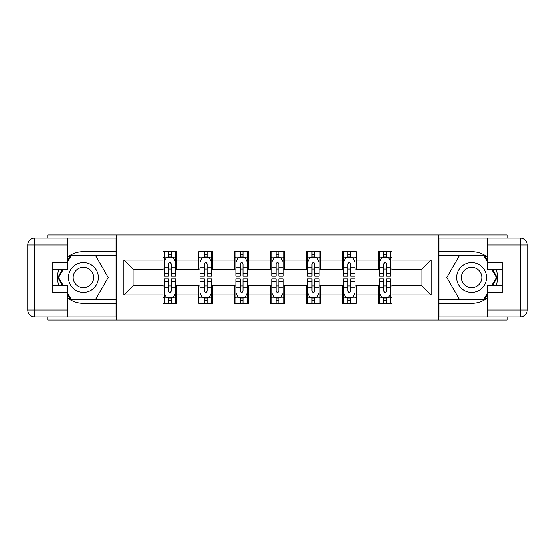 <?xml version="1.0" encoding="UTF-8"?>
<svg xmlns="http://www.w3.org/2000/svg" width="555" height="555" viewBox="0 0 555 555"><rect width="100%" height="100%" fill="white"/><g stroke="black" fill="none" stroke-linecap="round" stroke-linejoin="round"><path stroke-width="0.83" d="M47.758 316.94L47.758 320.048L507.242 320.048L507.242 316.94M507.242 238.06L507.242 234.952L438.714 234.952L438.714 320.048M438.714 234.952L47.758 234.952L47.758 238.06M116.286 320.048L116.286 234.952M392.024 260.024L392.024 251.63L378.226 251.63L378.226 260.024L356.15 260.024L356.15 251.63L342.352 251.63L342.352 260.024L320.277 260.024L320.277 251.63L306.478 251.63L306.478 260.024L284.396 260.024L284.396 251.63L270.604 251.63L270.604 260.024L248.522 260.024L248.522 251.63L234.723 251.63L234.723 260.024L212.648 260.024L212.648 251.63L198.85 251.63L198.85 260.024L176.774 260.024L176.774 251.63L162.976 251.63L162.976 260.024L123.876 260.024L123.876 294.976L133.075 285.776L162.976 285.776L162.976 303.37L176.774 303.37L176.774 285.776L198.85 285.776L198.85 303.37L212.648 303.37L212.648 285.776L234.723 285.776L234.723 303.37L248.522 303.37L248.522 285.776L270.604 285.776L270.604 303.37L284.396 303.37L284.396 285.776L306.478 285.776L306.478 303.37L320.277 303.37L320.277 285.776L342.352 285.776L342.352 303.37L356.15 303.37L356.15 285.776L378.226 285.776L378.226 303.37L392.024 303.37L392.024 285.776L421.925 285.776L421.925 269.224L392.024 269.224L392.024 260.024L431.124 260.024L431.124 294.976L392.024 294.976M378.226 294.976L356.15 294.976M342.352 294.976L320.277 294.976M306.478 294.976L284.396 294.976M270.604 294.976L248.522 294.976M234.723 294.976L212.648 294.976M198.85 294.976L176.774 294.976M162.976 294.976L123.876 294.976M378.226 260.024L378.226 269.224L356.15 269.224L356.15 260.024M342.352 260.024L342.352 269.224L320.277 269.224L320.277 260.024M306.478 260.024L306.478 269.224L284.396 269.224L284.396 260.024M270.604 260.024L270.604 269.224L248.522 269.224L248.522 260.024M234.723 260.024L234.723 269.224L212.648 269.224L212.648 260.024M198.85 260.024L198.85 269.224L176.774 269.224L176.774 260.024M162.976 260.024L162.976 269.224L133.075 269.224L123.876 260.024M133.075 269.224L133.075 285.776M431.124 294.976L421.925 285.776M421.925 269.224L431.124 260.024M162.976 257.374L164.12 257.374M168.491 257.374L171.252 257.374M175.623 257.374L176.774 257.374M162.976 268.988L164.12 268.988M168.491 268.988L171.252 268.988M175.623 268.988L176.774 268.988M162.976 286.012L164.12 286.012M168.491 286.012L171.252 286.012M175.623 286.012L176.774 286.012M162.976 297.626L164.12 297.626M168.491 297.626L171.252 297.626M175.623 297.626L176.774 297.626M198.85 286.012L200.001 286.012M204.372 286.012L207.126 286.012M211.497 286.012L212.648 286.012M198.85 297.626L200.001 297.626M204.372 297.626L207.126 297.626M211.497 297.626L212.648 297.626M198.85 257.374L200.001 257.374M204.372 257.374L207.126 257.374M211.497 257.374L212.648 257.374M198.85 268.988L200.001 268.988M204.372 268.988L207.126 268.988M211.497 268.988L212.648 268.988M234.723 286.012L235.875 286.012M240.246 286.012L243.007 286.012M247.37 286.012L248.522 286.012M234.723 297.626L235.875 297.626M240.246 297.626L243.007 297.626M247.37 297.626L248.522 297.626M234.723 257.374L235.875 257.374M240.246 257.374L243.007 257.374M247.37 257.374L248.522 257.374M234.723 268.988L235.875 268.988M240.246 268.988L243.007 268.988M247.37 268.988L248.522 268.988M270.604 286.012L271.749 286.012M276.119 286.012L278.881 286.012M283.251 286.012L284.396 286.012M270.604 297.626L271.749 297.626M276.119 297.626L278.881 297.626M283.251 297.626L284.396 297.626M270.604 257.374L271.749 257.374M276.119 257.374L278.881 257.374M283.251 257.374L284.396 257.374M270.604 268.988L271.749 268.988M276.119 268.988L278.881 268.988M283.251 268.988L284.396 268.988M306.478 286.012L307.63 286.012M311.993 286.012L314.754 286.012M319.125 286.012L320.277 286.012M306.478 297.626L307.63 297.626M311.993 297.626L314.754 297.626M319.125 297.626L320.277 297.626M306.478 257.374L307.63 257.374M311.993 257.374L314.754 257.374M319.125 257.374L320.277 257.374M306.478 268.988L307.63 268.988M311.993 268.988L314.754 268.988M319.125 268.988L320.277 268.988M342.352 286.012L343.503 286.012M347.874 286.012L350.628 286.012M354.999 286.012L356.15 286.012M342.352 297.626L343.503 297.626M347.874 297.626L350.628 297.626M354.999 297.626L356.15 297.626M342.352 257.374L343.503 257.374M347.874 257.374L350.628 257.374M354.999 257.374L356.15 257.374M342.352 268.988L343.503 268.988M347.874 268.988L350.628 268.988M354.999 268.988L356.15 268.988M378.226 286.012L379.377 286.012M383.748 286.012L386.509 286.012M390.88 286.012L392.024 286.012M378.226 297.626L379.377 297.626M383.748 297.626L386.509 297.626M390.88 297.626L392.024 297.626M378.226 257.374L379.377 257.374M383.748 257.374L386.509 257.374M390.88 257.374L392.024 257.374M378.226 268.988L379.377 268.988M383.748 268.988L386.509 268.988M390.88 268.988L392.024 268.988M171.252 254.62L168.491 254.62M175.623 273.24L171.252 273.24L171.252 276.119L175.623 276.119L175.623 262.092L173.32 257.492L166.424 257.492L164.12 262.092L164.12 276.119L168.491 276.119L168.491 273.24L164.12 273.24M164.12 262.092L164.12 251.63M175.623 262.092L175.623 251.63M168.491 257.492L168.491 251.63M171.252 251.63L171.252 257.492M171.252 273.24L171.252 263.819C170.336 262.043 169.414 262.043 168.491 263.819L168.491 273.24M168.491 300.38L171.252 300.38M164.12 281.76L168.491 281.76L168.491 278.881L164.12 278.881L164.12 292.908L166.424 297.508L173.32 297.508L175.623 292.908L175.623 278.881L171.252 278.881L171.252 281.76L175.623 281.76M175.623 292.908L175.623 303.37M164.12 292.908L164.12 303.37M171.252 297.508L171.252 303.37M168.491 303.37L168.491 297.508M168.491 281.76L168.491 291.181C169.414 292.957 170.329 292.957 171.252 291.181L171.252 281.76M90.874 264.555A14.95 14.95 0 0 0 70.457 270.028A14.95 14.95 0 0 0 75.931 290.445A14.95 14.95 0 0 0 96.348 284.972A14.95 14.95 0 0 0 90.874 264.555M88.522 268.634A10.233 10.233 0 0 0 74.543 272.38A10.233 10.233 0 0 0 78.29 286.366A10.233 10.233 0 0 0 92.269 282.62A10.233 10.233 0 0 0 88.522 268.634M67.537 261.981L70.991 256.001L95.821 256.001L108.232 277.5L95.821 298.999L70.991 298.999L67.537 293.019M63.291 285.665L58.573 277.5L63.291 269.335M479.069 264.555A14.95 14.95 0 0 0 458.652 270.028A14.95 14.95 0 0 0 464.126 290.445A14.95 14.95 0 0 0 484.543 284.972A14.95 14.95 0 0 0 479.069 264.555M476.71 268.634A10.233 10.233 0 0 0 462.731 272.38A10.233 10.233 0 0 0 466.477 286.366A10.233 10.233 0 0 0 480.457 282.62A10.233 10.233 0 0 0 476.71 268.634M487.463 293.019L484.009 298.999L459.179 298.999L446.768 277.5L459.179 256.001L484.009 256.001L487.463 261.981M491.709 269.335L496.427 277.5L491.709 285.665M67.537 297.931A25.87 25.87 0 0 0 83.403 303.37L116.057 303.37L116.057 316.94L34.646 316.94A6.896 6.896 0 0 1 27.75 310.044L27.75 244.956A6.896 6.896 0 0 1 34.646 238.06L67.537 238.06L67.537 269.335L52.815 269.335M67.537 238.06L116.057 238.06L116.057 251.63L83.403 251.63A25.87 25.87 0 0 0 67.537 257.069M58.851 269.335A25.87 25.87 0 0 0 58.851 285.665M116.057 303.37L116.057 251.63M52.815 285.665L67.537 285.665L67.537 316.94M67.537 262.439L52.815 262.439L52.815 292.561L67.537 292.561M116.057 255.307L70.589 255.307L67.537 260.6M67.537 294.4L70.589 299.693L116.057 299.693M62.493 269.335L57.776 277.5L62.493 285.665M487.463 257.069A25.87 25.87 0 0 0 471.597 251.63L438.943 251.63L438.943 238.06L520.354 238.06A6.896 6.896 0 0 1 527.25 244.956L527.25 310.044A6.896 6.896 0 0 1 520.354 316.94L487.463 316.94L487.463 285.665L502.185 285.665M487.463 316.94L438.943 316.94L438.943 303.37L471.597 303.37A25.87 25.87 0 0 0 487.463 297.931M496.149 285.665A25.87 25.87 0 0 0 496.149 269.335M438.943 251.63L438.943 303.37M502.185 269.335L487.463 269.335L487.463 238.06M487.463 292.561L502.185 292.561L502.185 262.439L487.463 262.439M438.943 299.693L484.411 299.693L487.463 294.4M487.463 260.6L484.411 255.307L438.943 255.307M492.507 285.665L497.224 277.5L492.507 269.335M207.126 254.62L204.372 254.62M211.497 273.24L207.126 273.24L207.126 276.119L211.497 276.119L211.497 262.092L209.2 257.492L202.298 257.492L200.001 262.092L200.001 276.119L204.372 276.119L204.372 273.24L200.001 273.24M200.001 262.092L200.001 251.63M211.497 262.092L211.497 251.63M204.372 257.492L204.372 251.63M207.126 251.63L207.126 257.492M207.126 273.24L207.126 263.819C206.21 262.043 205.288 262.043 204.372 263.819L204.372 273.24M243.007 254.62L240.246 254.62M247.37 273.24L243.007 273.24L243.007 276.119L247.37 276.119L247.37 262.092L245.074 257.492L238.171 257.492L235.875 262.092L235.875 276.119L240.246 276.119L240.246 273.24L235.875 273.24M235.875 262.092L235.875 251.63M247.37 262.092L247.37 251.63M240.246 257.492L240.246 251.63M243.007 251.63L243.007 257.492M243.007 273.24L243.007 263.819C242.084 262.043 241.168 262.043 240.246 263.819L240.246 273.24M204.372 300.38L207.126 300.38M200.001 281.76L204.372 281.76L204.372 278.881L200.001 278.881L200.001 292.908L202.298 297.508L209.2 297.508L211.497 292.908L211.497 278.881L207.126 278.881L207.126 281.76L211.497 281.76M211.497 292.908L211.497 303.37M200.001 292.908L200.001 303.37M207.126 297.508L207.126 303.37M204.372 303.37L204.372 297.508M204.372 281.76L204.372 291.181C205.288 292.957 206.21 292.957 207.126 291.181L207.126 281.76M240.246 300.38L243.007 300.38M235.875 281.76L240.246 281.76L240.246 278.881L235.875 278.881L235.875 292.908L238.171 297.508L245.074 297.508L247.37 292.908L247.37 278.881L243.007 278.881L243.007 281.76L247.37 281.76M247.37 292.908L247.37 303.37M235.875 292.908L235.875 303.37M243.007 297.508L243.007 303.37M240.246 303.37L240.246 297.508M240.246 281.76L240.246 291.181C241.161 292.957 242.084 292.957 243.007 291.181L243.007 281.76M278.881 254.62L276.119 254.62M283.251 273.24L278.881 273.24L278.881 276.119L283.251 276.119L283.251 262.092L280.948 257.492L274.052 257.492L271.749 262.092L271.749 276.119L276.119 276.119L276.119 273.24L271.749 273.24M271.749 262.092L271.749 251.63M283.251 262.092L283.251 251.63M276.119 257.492L276.119 251.63M278.881 251.63L278.881 257.492M278.881 273.24L278.881 263.819C277.958 262.043 277.042 262.043 276.119 263.819L276.119 273.24M314.754 254.62L311.993 254.62M319.125 273.24L314.754 273.24L314.754 276.119L319.125 276.119L319.125 262.092L316.829 257.492L309.926 257.492L307.63 262.092L307.63 276.119L311.993 276.119L311.993 273.24L307.63 273.24M307.63 262.092L307.63 251.63M319.125 262.092L319.125 251.63M311.993 257.492L311.993 251.63M314.754 251.63L314.754 257.492M314.754 273.24L314.754 263.819C313.839 262.043 312.916 262.043 311.993 263.819L311.993 273.24M350.628 254.62L347.874 254.62M354.999 273.24L350.628 273.24L350.628 276.119L354.999 276.119L354.999 262.092L352.702 257.492L345.8 257.492L343.503 262.092L343.503 276.119L347.874 276.119L347.874 273.24L343.503 273.24M343.503 262.092L343.503 251.63M354.999 262.092L354.999 251.63M347.874 257.492L347.874 251.63M350.628 251.63L350.628 257.492M350.628 273.24L350.628 263.819C349.712 262.043 348.79 262.043 347.874 263.819L347.874 273.24M276.119 300.38L278.881 300.38M271.749 281.76L276.119 281.76L276.119 278.881L271.749 278.881L271.749 292.908L274.052 297.508L280.948 297.508L283.251 292.908L283.251 278.881L278.881 278.881L278.881 281.76L283.251 281.76M283.251 292.908L283.251 303.37M271.749 292.908L271.749 303.37M278.881 297.508L278.881 303.37M276.119 303.37L276.119 297.508M276.119 281.76L276.119 291.181C277.042 292.957 277.958 292.957 278.881 291.181L278.881 281.76M311.993 300.38L314.754 300.38M307.63 281.76L311.993 281.76L311.993 278.881L307.63 278.881L307.63 292.908L309.926 297.508L316.829 297.508L319.125 292.908L319.125 278.881L314.754 278.881L314.754 281.76L319.125 281.76M319.125 292.908L319.125 303.37M307.63 292.908L307.63 303.37M314.754 297.508L314.754 303.37M311.993 303.37L311.993 297.508M311.993 281.76L311.993 291.181C312.916 292.957 313.832 292.957 314.754 291.181L314.754 281.76M347.874 300.38L350.628 300.38M343.503 281.76L347.874 281.76L347.874 278.881L343.503 278.881L343.503 292.908L345.8 297.508L352.702 297.508L354.999 292.908L354.999 278.881L350.628 278.881L350.628 281.76L354.999 281.76M354.999 292.908L354.999 303.37M343.503 292.908L343.503 303.37M350.628 297.508L350.628 303.37M347.874 303.37L347.874 297.508M347.874 281.76L347.874 291.181C348.79 292.957 349.712 292.957 350.628 291.181L350.628 281.76M386.509 254.62L383.748 254.62M390.88 273.24L386.509 273.24L386.509 276.119L390.88 276.119L390.88 262.092L388.576 257.492L381.68 257.492L379.377 262.092L379.377 276.119L383.748 276.119L383.748 273.24L379.377 273.24M379.377 262.092L379.377 251.63M390.88 262.092L390.88 251.63M383.748 257.492L383.748 251.63M386.509 251.63L386.509 257.492M386.509 273.24L386.509 263.819C385.586 262.043 384.671 262.043 383.748 263.819L383.748 273.24M383.748 300.38L386.509 300.38M379.377 281.76L383.748 281.76L383.748 278.881L379.377 278.881L379.377 292.908L381.68 297.508L388.576 297.508L390.88 292.908L390.88 278.881L386.509 278.881L386.509 281.76L390.88 281.76M390.88 292.908L390.88 303.37M379.377 292.908L379.377 303.37M386.509 297.508L386.509 303.37M383.748 303.37L383.748 297.508M383.748 281.76L383.748 291.181C384.664 292.957 385.586 292.957 386.509 291.181L386.509 281.76M175.567 261.974L164.183 261.974M164.12 257.77L166.285 257.77M173.458 257.77L175.623 257.77M168.491 267.073L164.12 267.073M175.623 267.073L171.252 267.073M171.252 256.084L168.491 256.084M164.183 293.026L175.567 293.026M175.623 297.23L173.458 297.23M166.285 297.23L164.12 297.23M171.252 287.927L175.623 287.927M164.12 287.927L168.491 287.927M168.491 298.916L171.252 298.916M67.537 244.956L34.646 244.956L34.646 310.044L67.537 310.044M27.75 244.956L34.646 244.956L34.646 238.06M34.646 316.94L34.646 310.044L27.75 310.044M487.463 310.044L520.354 310.044L520.354 244.956L487.463 244.956M527.25 310.044L520.354 310.044L520.354 316.94M520.354 238.06L520.354 244.956L527.25 244.956M211.441 261.974L200.057 261.974M200.001 257.77L202.159 257.77M209.339 257.77L211.497 257.77M204.372 267.073L200.001 267.073M211.497 267.073L207.126 267.073M207.126 256.084L204.372 256.084M247.315 261.974L235.93 261.974M235.875 257.77L238.04 257.77M245.213 257.77L247.37 257.77M240.246 267.073L235.875 267.073M247.37 267.073L243.007 267.073M243.007 256.084L240.246 256.084M200.057 293.026L211.441 293.026M211.497 297.23L209.339 297.23M202.159 297.23L200.001 297.23M207.126 287.927L211.497 287.927M200.001 287.927L204.372 287.927M204.372 298.916L207.126 298.916M235.93 293.026L247.315 293.026M247.37 297.23L245.213 297.23M238.04 297.23L235.875 297.23M243.007 287.927L247.37 287.927M235.875 287.927L240.246 287.927M240.246 298.916L243.007 298.916M283.189 261.974L271.811 261.974M271.749 257.77L273.913 257.77M281.087 257.77L283.251 257.77M276.119 267.073L271.749 267.073M283.251 267.073L278.881 267.073M278.881 256.084L276.119 256.084M319.07 261.974L307.685 261.974M307.63 257.77L309.787 257.77M316.96 257.77L319.125 257.77M311.993 267.073L307.63 267.073M319.125 267.073L314.754 267.073M314.754 256.084L311.993 256.084M354.943 261.974L343.559 261.974M343.503 257.77L345.661 257.77M352.841 257.77L354.999 257.77M347.874 267.073L343.503 267.073M354.999 267.073L350.628 267.073M350.628 256.084L347.874 256.084M271.811 293.026L283.189 293.026M283.251 297.23L281.087 297.23M273.913 297.23L271.749 297.23M278.881 287.927L283.251 287.927M271.749 287.927L276.119 287.927M276.119 298.916L278.881 298.916M307.685 293.026L319.07 293.026M319.125 297.23L316.96 297.23M309.787 297.23L307.63 297.23M314.754 287.927L319.125 287.927M307.63 287.927L311.993 287.927M311.993 298.916L314.754 298.916M343.559 293.026L354.943 293.026M354.999 297.23L352.841 297.23M345.661 297.23L343.503 297.23M350.628 287.927L354.999 287.927M343.503 287.927L347.874 287.927M347.874 298.916L350.628 298.916M390.817 261.974L379.433 261.974M379.377 257.77L381.542 257.77M388.715 257.77L390.88 257.77M383.748 267.073L379.377 267.073M390.88 267.073L386.509 267.073M386.509 256.084L383.748 256.084M379.433 293.026L390.817 293.026M390.88 297.23L388.715 297.23M381.542 297.23L379.377 297.23M386.509 287.927L390.88 287.927M379.377 287.927L383.748 287.927M383.748 298.916L386.509 298.916"/></g></svg>
